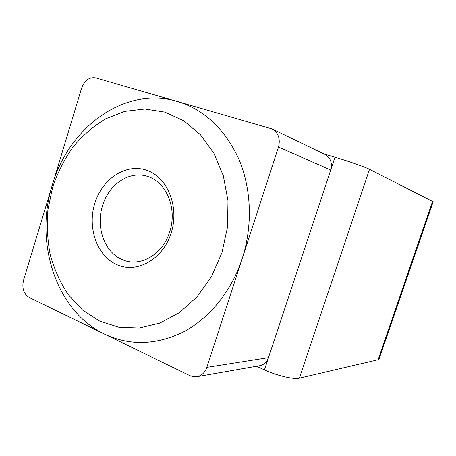 <?xml version="1.0" encoding="UTF-8"?>
<svg xmlns="http://www.w3.org/2000/svg" width="456" height="456" viewBox="0 0 456 456"><rect width="100%" height="100%" fill="white"/><g stroke="black" fill="none" stroke-linecap="round" stroke-linejoin="round"><path stroke-width="0.68" d="M169.729 231.682C177.373 208.99 166.674 182.474 148.297 176.666C130.171 169.894 108.824 183.996 102.549 205.679C95.566 227.099 104.584 252.533 122.379 259.658C139.844 267.695 162.877 254.682 169.729 231.682M94.785 203.404C87.13 227.852 97.099 256.283 117.181 264.822C137.131 273.737 162.997 259.225 171.154 233.005C179.613 206.91 167.54 177.122 146.678 170.242C125.924 162.974 102.15 178.855 94.785 203.404M221.947 252.692L227.533 226.98L227.983 200.811L223.32 175.771L213.898 153.307L200.395 134.657L183.688 120.737L164.804 112.113L144.82 109.018L124.762 111.372L105.598 118.834C93.52 126.13 82.713 135.449 73.177 146.792C64.541 159.053 57.712 172.482 52.674 187.085L47.92 209.697C46.637 225.15 47.435 240.323 50.325 255.212C54.395 269.667 60.403 282.857 68.354 294.781L82.582 310.012L99.636 321.075L118.799 327.254L139.2 328.029L159.805 323.122L179.504 312.56L197.129 296.736L211.59 276.41L221.947 252.692M242.239 258.524C252.852 225.703 251.444 188.67 238.864 159.167C224.865 128.934 204.345 109.679 177.298 101.392C124.682 85.694 68.668 127.401 52.28 185.165C34.149 242.375 55.871 310.969 104.492 334.094C129.612 345.91 155.884 345.209 183.312 331.996C209.35 318.328 231.494 291.298 242.239 258.524L278.491 147.071C280.548 138.823 278.394 132.77 272.021 128.917L95.731 77.862C89.319 76.887 84.616 80.279 81.635 88.042L23.53 280.303C21.78 288.163 23.644 293.863 29.121 297.409L189.93 375.687L193.504 376.776L197.18 376.656C201.797 375.55 205.018 372.444 206.847 367.342L242.239 258.524M259.441 365.74L259.937 365.649C264.041 364.68 266.891 362.007 268.487 357.641L330.725 169.985C332.504 162.98 330.572 157.787 324.946 154.407L272.021 128.917M256.494 366.253L264.429 369.884L334.966 157.2L324.056 153.98M433.177 201.751L369.508 169.307C365.245 167.061 348.361 161.133 334.966 157.2L264.429 369.884C276.866 375.676 293.955 379.677 299.37 378.166L378.127 359.716L379.113 358.963M206.847 367.342L268.487 357.641M278.491 147.071L330.725 169.985M369.508 169.307L299.37 378.166M432.59 201.284L378.127 359.716M197.18 376.656L259.937 365.649M433.194 201.689L379.033 359.197"/></g></svg>
